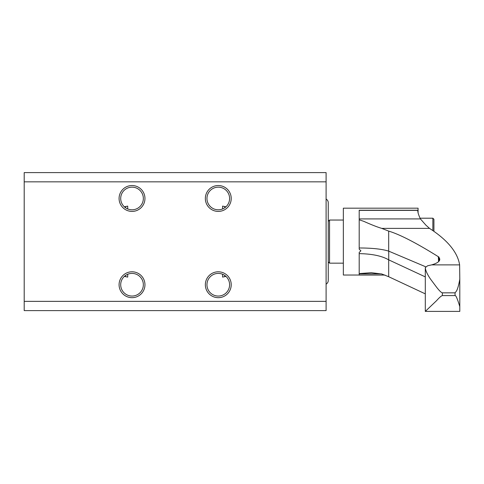 <?xml version="1.0" encoding="UTF-8"?>
<svg xmlns="http://www.w3.org/2000/svg" width="484" height="484" viewBox="0 0 484 484"><rect width="100%" height="100%" fill="white"/><g stroke="black" fill="none" stroke-linecap="round" stroke-linejoin="round"><path stroke-width="0.73" d="M24.2 301.363L24.2 310.607L326.101 310.607L326.101 301.363L24.2 301.363L24.2 181.845L326.101 181.845L326.101 301.363M326.101 181.845L326.101 172.6L24.2 172.6L24.2 181.845M144.958 198.476A12.941 12.941 0 0 0 132.023 185.535A12.941 12.941 0 0 0 119.082 198.476A12.941 12.941 0 0 0 132.023 211.411A12.941 12.941 0 0 0 144.958 198.476M144.958 284.731A12.941 12.941 0 0 1 132.023 297.672A12.941 12.941 0 0 1 119.082 284.731A12.941 12.941 0 0 1 132.023 271.796A12.941 12.941 0 0 1 144.958 284.731M205.343 198.476A12.941 12.941 0 0 1 218.278 185.535A12.941 12.941 0 0 1 231.219 198.476A12.941 12.941 0 0 1 218.278 211.411A12.941 12.941 0 0 1 205.343 198.476M205.343 284.731A12.941 12.941 0 0 0 218.278 297.672A12.941 12.941 0 0 0 231.219 284.731A12.941 12.941 0 0 0 218.278 271.796A12.941 12.941 0 0 0 205.343 284.731M328.255 202.79L328.255 225.181L328.255 202.79A4.314 4.314 0 0 0 326.101 199.051M328.255 280.418L328.255 258.026L328.255 280.418A4.314 4.314 0 0 1 326.101 284.156M328.255 258.026L328.255 225.181M328.255 261.874L329.55 263.169L329.55 220.038L343.35 220.038M359.201 275.027L343.35 275.027L343.35 208.18L418.073 208.18L418.073 212.772M385.022 275.069L359.201 275.069L359.201 252.436L360.919 250.815L359.201 249.175L359.201 247.977C372.081 247.996 381.906 249.048 388.682 251.123L425.533 266.72M359.201 247.977L359.201 210.219L417.837 210.219L417.801 210.788L417.819 210.365A35.641 9.825 180 0 1 417.837 210.219M438.595 261.62L438.335 257.149A356.157 98.167 180 0 1 439.097 257.7A28.447 7.841 180 0 1 439.768 259.394A28.447 7.841 180 0 1 431.861 264.821A12.941 3.563 180 0 1 431.649 264.881L427.602 265.783L425.297 267.598C425.515 270.495 427.275 274.355 430.566 279.171L436.574 287.193C439.321 290.727 441.257 292.608 442.376 292.832L455.057 292.832C455.716 291.61 457.58 291.846 459.8 279.165L459.625 264.881A378.579 104.35 0 0 0 429.52 228.387L425.956 225.211L420.414 218.913C418.515 214.896 417.65 212.046 417.819 210.365L359.201 210.365M425.297 276.884L388.682 259.841C381.906 255.927 372.081 253.858 359.201 253.634M388.682 259.841L388.682 276.715L381.773 273.992L371.343 272.698L359.201 273.587M388.731 259.666L388.731 251.341M388.682 251.123L388.682 231.11L381.773 228.387C377.417 227.105 371.416 224.757 363.768 221.333L359.201 219.784M438.335 257.149L439.055 257.149C416.651 243.131 399.863 234.456 388.682 231.11M455.057 292.832L455.057 295.585C455.855 295.155 457.434 298.84 459.8 306.638L459.8 311.4L425.297 311.4L436.574 300.661C439.321 297.581 441.257 295.887 442.376 295.585L442.376 292.832M455.057 295.585L442.376 295.585M425.297 311.4L425.297 267.598M425.297 293.861L388.682 276.715M439.097 257.7L439.097 261.088M459.8 306.638L459.8 279.165M420.082 218.205L432.865 218.205L433.924 219.264L433.924 231.352M143.343 198.476A11.32 11.32 0 0 0 132.023 187.157A11.32 11.32 0 0 0 120.697 198.476A11.32 11.32 0 0 0 132.023 209.796A11.32 11.32 0 0 0 143.343 198.476M127.709 208.943L127.709 206.111L124.382 206.831L125.229 207.533M125.41 207.666L126.536 208.38M127.709 274.265L127.709 277.096L124.382 276.376L125.229 275.674M126.536 274.827L125.41 275.541M143.343 284.731A11.32 11.32 0 0 0 132.023 273.412A11.32 11.32 0 0 0 120.697 284.731A11.32 11.32 0 0 0 132.023 296.057A11.32 11.32 0 0 0 143.343 284.731M125.55 276.66L125.55 275.444L125.55 276.66M125.55 207.763L125.55 206.547L125.55 207.763M225.072 275.674L225.919 276.376L222.592 277.096L222.592 274.265M222.592 208.943L222.592 206.111L225.919 206.831L225.072 207.533M206.958 284.731A11.32 11.32 0 0 1 218.278 273.412A11.32 11.32 0 0 1 229.597 284.731A11.32 11.32 0 0 1 218.278 296.057A11.32 11.32 0 0 1 206.958 284.731M224.891 275.541L223.765 274.827M224.751 206.547L224.751 207.763L224.751 206.547M224.751 275.444L224.751 276.66L224.751 275.444M223.765 208.38L224.891 207.666M206.958 198.476A11.32 11.32 0 0 0 218.278 209.796A11.32 11.32 0 0 0 229.597 198.476A11.32 11.32 0 0 0 218.278 187.157A11.32 11.32 0 0 0 206.958 198.476M359.201 273.883L381.398 273.883M381.773 228.387L429.52 228.387M459.625 264.881L431.649 264.881M359.201 218.913L420.414 218.913M432.865 218.205L432.865 230.614M328.255 221.333L329.55 220.038M329.55 263.169L343.35 263.169"/></g></svg>

